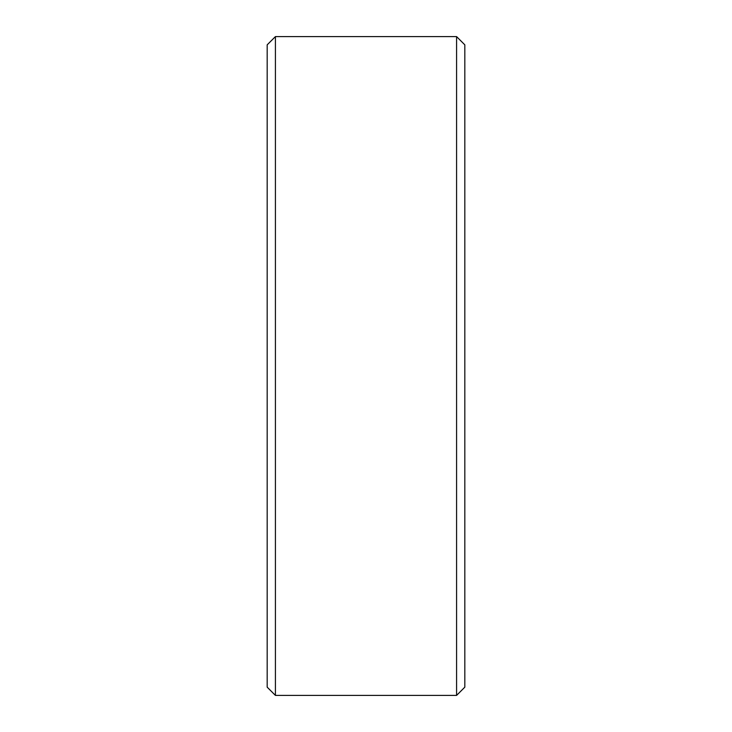 <?xml version="1.0" encoding="UTF-8"?>
<svg xmlns="http://www.w3.org/2000/svg" width="732" height="732" viewBox="0 0 732 732"><rect width="100%" height="100%" fill="white"/><g stroke="black" fill="none" stroke-linecap="round" stroke-linejoin="round"><path stroke-width="1.1" d="M267.18 687.165L267.18 44.835L275.415 36.6L275.415 695.4L267.18 687.165M456.585 36.6L464.82 44.835L464.82 687.165L456.585 695.4L456.585 36.6L275.415 36.6M456.585 695.4L275.415 695.4"/></g></svg>
